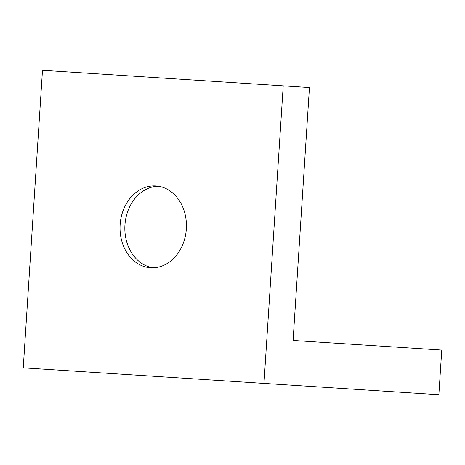 <?xml version="1.0" encoding="UTF-8"?>
<svg xmlns="http://www.w3.org/2000/svg" width="465" height="465" viewBox="0 0 465 465"><rect width="100%" height="100%" fill="white"/><g stroke="black" fill="none" stroke-linecap="round" stroke-linejoin="round"><path stroke-width="0.7" d="M152.997 267.805A40.996 33.166 93.7 0 1 124.94 225.014A40.996 33.166 93.7 0 1 158.274 186.198M120.133 224.705A40.996 33.166 -86.3 0 0 150.584 267.759A40.996 33.166 -86.3 0 0 186.331 228.983A40.996 33.166 -86.3 0 0 155.874 185.93A40.996 33.166 -86.3 0 0 120.133 224.705M263.969 383.404L283.214 85.856L309.446 87.554L293.09 340.467L441.75 350.081L438.861 394.709L263.969 383.404L23.25 367.832L42.489 70.291L283.214 85.856M296.531 340.688L293.09 340.467"/></g></svg>
